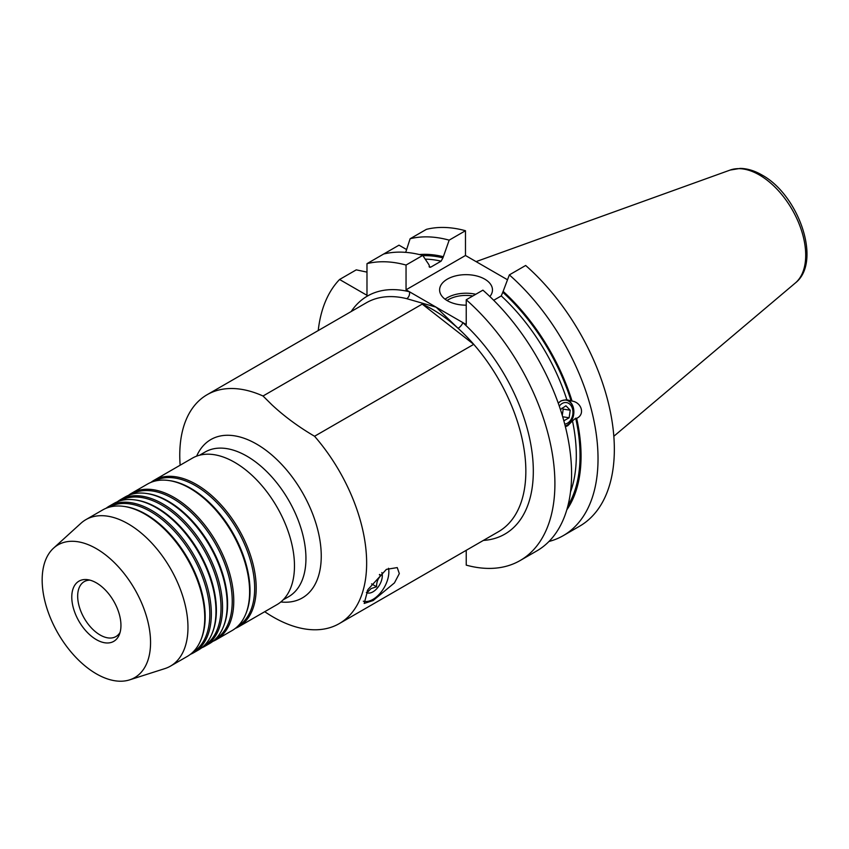<?xml version="1.0" encoding="UTF-8"?>
<svg xmlns="http://www.w3.org/2000/svg" width="849" height="849" viewBox="0 0 849 849"><rect width="100%" height="100%" fill="white"/><g stroke="black" fill="none" stroke-linecap="round" stroke-linejoin="round"><path stroke-width="1.27" d="M386.391 569.371L397.247 567.588L399.317 573.595L394.456 582.881L373.125 600.551L364.179 603.437L367.925 589.567L386.391 569.371M489.862 296.534A26.436 15.261 0 0 0 492.473 289.923A26.436 15.261 0 0 0 484.726 279.13A26.436 15.261 0 0 0 455.924 275.819A26.436 15.261 0 0 0 439.612 289.923A26.436 15.261 0 0 0 447.349 300.705A26.436 15.261 0 0 0 466.228 305.173M503.139 292.587A151.313 87.362 60 0 1 571.09 400.898L566.845 399.741A148.671 85.834 -120 0 0 501.271 295.919L503.139 291.356A152.756 88.19 60 0 1 572.046 401.057C581.862 402.532 585.141 414.705 576.651 418.324L575.696 418.175A151.313 87.362 60 0 1 567.949 505.633M571.09 400.898L572.046 401.057M570.496 491.996A148.671 85.834 -120 0 0 572.481 420.902L575.696 418.175M572.481 420.902L567.726 425.731L565.392 426.707M565.307 426.357A13.743 10.167 98.9 0 0 566.92 425.604A13.743 10.167 98.9 0 0 573.86 411.362A13.743 10.167 98.9 0 0 566.177 399.656M565.211 426.007A13.213 9.774 98.9 0 0 573.266 407.796A13.213 9.774 98.9 0 0 565.975 400.144A13.213 9.774 98.9 0 0 558.26 403.179L561.083 400.802L566.644 399.709M180.147 465.22A132.157 76.304 60 0 1 207.135 394.7A132.157 76.304 60 0 1 263.02 396.005L271.85 404.75C284.235 416.318 298.466 426.824 314.554 436.259A132.157 76.304 60 0 1 339.282 623.601A132.157 76.304 60 0 1 273.208 617.053A132.157 76.304 60 0 1 264.729 611.715M96.361 639.637A34.767 20.079 60 0 1 72.186 602.44A34.767 20.079 60 0 1 87.596 579.665A34.767 20.079 60 0 1 96.361 582.86A34.767 20.079 60 0 1 119.327 634.638A34.767 20.079 60 0 1 96.361 639.637M120.091 632.367A31.721 18.307 60 0 1 115.963 636.559A31.721 18.307 60 0 1 100.097 634.988A31.721 18.307 60 0 1 79.382 607.046A31.721 18.307 60 0 1 84.242 581.629A31.721 18.307 60 0 1 89.941 580.143M153.701 481.404A83.786 48.372 60 0 1 195.419 485.649A83.786 48.372 60 0 1 250.105 559.332A83.786 48.372 60 0 1 237.487 626.52M150.942 482.381A84.582 48.828 60 0 1 154.104 480.258A84.582 48.828 60 0 1 196.384 484.45A84.582 48.828 60 0 1 251.644 558.982A84.582 48.828 60 0 1 238.675 626.753A84.582 48.828 60 0 1 235.258 628.43M128.507 495.328A84.582 48.828 60 0 1 131.669 493.205L147.524 484.057A84.582 48.828 60 0 1 168.473 480.47L169.641 480.63A83.786 48.372 60 0 1 190.781 488.334A83.786 48.372 60 0 1 246.125 613.105L245.679 614.198A84.582 48.828 60 0 1 232.095 630.552L216.251 639.7A84.582 48.828 60 0 1 212.834 641.377M168.473 480.47A84.582 48.828 60 0 1 189.815 488.239A84.582 48.828 60 0 1 245.679 614.198M131.266 494.351A83.786 48.372 60 0 1 172.994 498.596A83.786 48.372 60 0 1 227.681 572.279A83.786 48.372 60 0 1 215.052 639.467M131.669 493.205A84.582 48.828 60 0 1 173.96 497.397A84.582 48.828 60 0 1 229.219 571.929A84.582 48.828 60 0 1 216.251 639.7M117.3 501.801A84.582 48.828 60 0 1 120.462 499.679L125.09 497.005A84.582 48.828 60 0 1 146.049 493.418L147.217 493.577A83.786 48.372 60 0 1 168.357 501.281A83.786 48.372 60 0 1 223.701 626.053L223.255 627.146A84.582 48.828 60 0 1 209.671 643.5L205.034 646.174A84.582 48.828 60 0 1 201.616 647.851M146.049 493.418A84.582 48.828 60 0 1 167.38 501.186A84.582 48.828 60 0 1 223.255 627.146M120.059 500.825A83.786 48.372 60 0 1 161.777 505.081A83.786 48.372 60 0 1 216.463 578.753A83.786 48.372 60 0 1 203.845 645.951M120.462 499.679A84.582 48.828 60 0 1 162.743 503.871A84.582 48.828 60 0 1 218.002 578.402A84.582 48.828 60 0 1 205.034 646.174M106.083 508.275A84.582 48.828 60 0 1 109.245 506.153L113.883 503.478A84.582 48.828 60 0 1 134.832 499.891L135.999 500.05A83.786 48.372 60 0 1 157.139 507.755A83.786 48.372 60 0 1 212.483 632.526L212.038 633.619A84.582 48.828 60 0 1 198.454 649.973L193.827 652.648A84.582 48.828 60 0 1 190.409 654.324M134.832 499.891A84.582 48.828 60 0 1 156.174 507.66A84.582 48.828 60 0 1 212.038 633.619M108.842 507.299A83.786 48.372 60 0 1 150.56 511.554A83.786 48.372 60 0 1 205.246 585.226A83.786 48.372 60 0 1 192.627 652.425M109.245 506.153A84.582 48.828 60 0 1 151.536 510.345A84.582 48.828 60 0 1 206.785 584.876A84.582 48.828 60 0 1 193.827 652.648M85.876 519.641L102.665 509.952A84.582 48.828 60 0 1 123.614 506.365L124.792 506.524A83.786 48.372 60 0 1 145.932 514.229A83.786 48.372 60 0 1 201.277 639L200.82 640.093A84.582 48.828 60 0 1 187.247 656.447L170.447 666.136A84.582 48.828 -120 0 0 183.416 598.365A84.582 48.828 -120 0 0 128.157 523.833A84.582 48.828 -120 0 0 85.876 519.641A84.582 48.828 -120 0 0 80.931 523.26L53.561 548.146A76.654 44.254 -120 0 0 47.682 610.664A76.654 44.254 -120 0 0 96.361 673.841A76.654 44.254 -120 0 0 129.61 679.869A76.654 44.254 -120 0 0 147.63 620.566A76.654 44.254 -120 0 0 96.361 548.666A76.654 44.254 -120 0 0 53.561 548.146M123.614 506.365A84.582 48.828 60 0 1 144.956 514.144A84.582 48.828 60 0 1 200.82 640.093M129.61 679.869L164.844 668.609A84.582 48.828 -120 0 0 170.447 666.136M238.675 626.753L276.954 604.647A84.582 48.828 -120 0 0 289.923 536.876A84.582 48.828 -120 0 0 234.664 462.344A84.582 48.828 -120 0 0 192.373 458.152L154.104 480.258M314.554 436.259L473.742 344.344L422.208 304.101A132.157 76.304 60 0 1 432.396 309.344A132.157 76.304 60 0 1 458.067 328.308L436.131 307.179L406.735 298.668A5.285 3.778 103.9 0 0 409.441 291.769L466.228 324.551L466.228 299.782L482.911 290.156A167.964 96.977 60 0 1 567.461 435.77A167.964 96.977 60 0 1 536.801 550.916L520.119 560.552A167.964 96.977 60 0 1 466.228 565.126L466.228 550.311M263.02 396.005L422.208 304.101M405.695 252.355L410.109 238.76L426.421 229.347A167.964 96.977 60 0 1 465.475 230.726L449.163 240.15L442.955 257.841L441.087 261.174L430.814 267.106L429.764 267.318L428.936 264.708L422.728 255.411A167.964 96.977 60 0 0 383.674 254.021L399.009 245.17L406.597 249.553M410.109 238.76A167.964 96.977 60 0 1 449.163 240.15M419.374 254.551A152.756 88.19 60 0 1 442.955 256.61M366.98 272.126L356.262 269.855L339.568 279.491L366.98 295.314L366.98 263.657L383.674 254.021M493.694 300.281L501.271 295.919M503.139 291.356L509.347 274.896A167.964 96.977 60 0 1 593.897 420.51A167.964 96.977 60 0 1 563.237 535.655A167.964 96.977 60 0 1 548.974 541.471M509.347 274.896L525.658 265.472A167.964 96.977 60 0 1 610.208 411.086A167.964 96.977 60 0 1 579.549 526.242L563.237 535.655M576.651 418.324A152.756 88.19 60 0 1 566.782 509.867M507.511 279.767L465.475 255.496L465.475 230.726M318.226 330.569A167.964 96.977 60 0 1 339.568 279.491M366.98 263.657A167.964 96.977 60 0 1 406.045 265.047L422.728 255.411M406.045 265.047L406.045 289.806L465.475 255.496M466.228 299.782A167.964 96.977 60 0 1 550.768 445.396A167.964 96.977 60 0 1 520.119 560.552M406.045 289.806L409.441 291.769A137.442 79.35 60 0 0 351.189 311.53M483.336 540.431A137.442 79.35 60 0 0 532.684 458.014A137.442 79.35 60 0 0 462.832 322.599A5.285 2.101 132.2 0 1 458.067 328.308A132.157 76.304 60 0 1 473.742 344.344A132.157 76.304 -120 0 1 498.48 531.697L339.282 623.601M379.705 574.433L380.883 575.643C377.954 578.445 376.51 582.159 376.574 586.765L371.098 588.59L367.935 591.753L367.15 590.957M366.354 592.485A13.213 7.63 120 0 0 372.966 591.827A13.213 7.63 120 0 0 381.848 572.555M388.513 568.278A22.467 12.968 -60 0 1 372.966 599.383A22.467 12.968 -60 0 1 363.319 601.188M379.354 574.762L380.883 575.643M371.565 583.879L376.574 586.765M564.723 424.107A10.867 8.034 98.9 0 0 572.513 408.9A10.867 8.034 98.9 0 0 559.289 406.151M562.685 416.763L569.127 417.772L570.22 410.226L565.922 405.79L560.436 409.558M569.127 417.772L563.842 420.817M562.102 407.998L563.195 409.122L570.22 410.226M562.282 415.416L563.195 409.122M283.088 599.882L288.639 596.688A83.52 48.223 -120 0 0 301.448 529.755A83.52 48.223 -120 0 0 246.879 456.157A83.52 48.223 -120 0 0 205.118 452.018L199.568 455.223M196.639 456.146A91.448 52.797 60 0 1 256.589 444.08A91.448 52.797 60 0 1 320.062 541.142A91.448 52.797 60 0 1 280.828 601.962M475.758 294.285A26.436 15.261 0 0 0 445.056 299.198M472.829 295.972A24.844 14.348 0 0 0 447.041 300.525M730.14 170.065L740.243 168.399C747.364 168.537 754.581 170.723 761.882 174.958C798.665 194.771 822.373 262.001 795.343 282.982A65.543 37.844 -120 0 0 801.212 229.633A65.543 37.844 -120 0 0 759.356 174.958A65.543 37.844 -120 0 0 730.14 170.065L476.087 261.619M406.735 298.668A132.157 76.304 -120 0 0 366.322 302.796L207.135 394.7M429.085 266.724A148.671 85.834 60 0 1 430.814 267.106M441.087 261.174A148.671 85.834 -120 0 0 425.232 259.147M422.919 255.687A151.313 87.362 60 0 1 442.955 257.841M795.343 282.982L613.827 436.269"/></g></svg>
